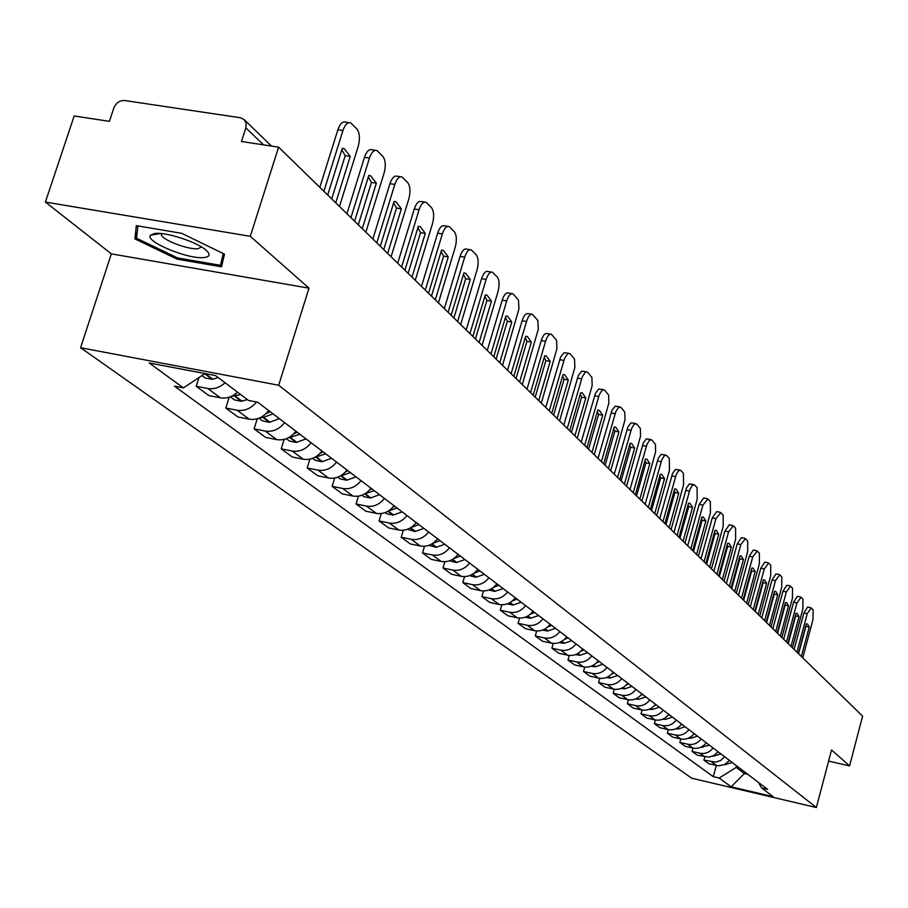 <?xml version="1.0" encoding="UTF-8"?>
<svg xmlns="http://www.w3.org/2000/svg" width="908" height="908" viewBox="0 0 908 908"><rect width="100%" height="100%" fill="white"/><g stroke="black" fill="none" stroke-linecap="round" stroke-linejoin="round"><path stroke-width="1.36" d="M250.29 236.307L45.4 202.064L111.355 253.865L80.574 347.719L691.714 778.224L816.371 807.541L278.688 385.242L308.981 288.165L250.29 236.307L278.608 147.164L862.6 716.151L849.582 765.898L831.535 749.951L816.371 807.541M45.4 202.064L74.172 115.974L109.414 121.354L113.852 107.961C116.065 102.808 119.686 100.334 124.725 100.538L240.348 117.745L244.218 119.64L271.492 146.086M828.595 761.108L849.582 765.898M263.536 144.871L245.852 127.812L241.46 141.5L278.608 147.164M245.852 127.812L246.159 123.295L244.218 119.64M225.093 382.756C219.793 387.568 214.016 389.475 207.784 388.488L196.219 386.263L208.897 395.593L220.372 397.817C226.557 398.805 232.278 396.921 237.533 392.154M199 377.535L196.219 386.263M256.544 401.994C251.096 408.555 244.627 411.313 237.158 410.257L225.797 408.044L237.919 416.976L249.189 419.178C256.816 420.245 263.331 417.385 268.734 410.586M229.225 397.182L225.797 408.044M284.579 422.617C279.244 429.325 272.797 432.151 265.261 431.084L254.092 428.882L265.704 437.429L276.781 439.62C284.272 440.686 290.662 437.894 295.951 431.255M257.259 418.77L254.092 428.882M311.126 442.775C305.905 449.346 299.583 452.093 292.172 451.026L281.196 448.847L292.319 457.03L303.215 459.221C310.581 460.277 316.847 457.564 322.022 451.049M284.125 439.404L281.196 448.847M336.573 462.093C331.465 468.528 325.257 471.218 317.97 470.151L307.176 467.983L317.857 475.837L328.571 478.005C335.801 479.061 341.953 476.405 347.026 470.038M309.9 459.142L307.176 467.983M360.987 480.638C355.981 486.938 349.886 489.56 342.725 488.493L332.112 486.336L342.361 493.884L352.894 496.04C360.011 497.096 366.06 494.497 371.02 488.254M334.655 478.039L332.112 486.336M384.436 498.435C379.521 504.61 373.54 507.175 366.491 506.108L356.061 503.974L365.901 511.215L376.275 513.361C383.267 514.416 389.203 511.874 394.072 505.756M358.433 496.154L356.061 503.974M406.954 515.54C402.142 521.601 396.274 524.098 389.339 523.042L379.067 520.92L388.533 527.889L398.737 530.011C405.626 531.067 411.449 528.581 416.227 522.577M381.292 513.542L379.067 520.92M428.621 531.986C423.9 537.933 418.134 540.374 411.313 539.329L401.2 537.218L410.314 543.926L420.359 546.026C427.135 547.081 432.855 544.652 437.543 538.762M403.288 530.249L401.2 537.218M449.471 547.819C444.841 553.653 439.166 556.048 432.458 554.992L422.504 552.904L431.277 559.362L441.163 561.45C447.837 562.495 453.467 560.123 458.063 554.334M424.467 546.298L422.504 552.904M469.549 563.062C465.01 568.794 459.437 571.132 452.82 570.088L443.025 568.011L451.48 574.242L461.219 576.308C467.779 577.352 473.318 575.025 477.824 569.35M444.875 561.746L443.025 568.011M488.901 577.76C484.452 583.379 478.959 585.683 472.455 584.639L462.808 582.573L470.957 588.577L480.548 590.643C487.017 591.675 492.465 589.394 496.88 583.821M464.555 576.625L462.808 582.573M507.572 591.937C503.191 597.453 497.8 599.7 491.387 598.678L481.887 596.624L489.752 602.424L499.196 604.467C505.563 605.488 510.932 603.264 515.267 597.782M483.544 590.949L481.887 596.624M525.584 605.613C521.283 611.039 515.982 613.24 509.66 612.219L500.297 610.187L507.89 615.783L517.197 617.803C523.473 618.825 528.751 616.645 533.019 611.254M501.863 604.773L500.297 610.187M542.984 618.813C538.75 624.159 533.529 626.316 527.31 625.294L518.082 623.285L525.414 628.688L534.596 630.697C540.782 631.707 545.969 629.573 550.157 624.273M519.569 618.11L518.082 623.285M559.793 631.582C555.639 636.826 550.498 638.948 544.357 637.927L535.266 635.929L542.36 641.161L551.406 643.148C557.501 644.158 562.608 642.058 566.728 636.849M536.685 630.981L535.266 635.929M576.035 643.92C571.961 649.084 566.887 651.161 560.849 650.151L551.871 648.164L558.738 653.227L567.659 655.201C573.663 656.2 578.702 654.146 582.754 649.016M553.233 643.42L551.871 648.164M591.755 655.848C587.737 660.933 582.754 662.965 576.796 661.966L567.954 660.003L574.594 664.894L583.39 666.858C589.315 667.857 594.263 665.825 598.259 660.786M569.248 655.451L567.954 660.003M606.975 667.403C603.025 672.397 598.111 674.406 592.232 673.407L583.504 671.466L589.939 676.199L598.61 678.14C604.456 679.127 609.336 677.141 613.263 672.181M584.752 667.085L583.504 671.466M621.708 678.594C617.815 683.508 612.979 685.472 607.18 684.484L598.576 682.555L604.807 687.152L613.365 689.07C619.12 690.057 623.932 688.105 627.803 683.213M599.768 678.344L598.576 682.555M635.975 689.433C632.15 694.268 627.383 696.198 621.662 695.222L613.172 693.303L619.211 697.753L627.655 699.659C633.341 700.647 638.086 698.729 641.888 693.916M614.319 689.251L613.172 693.303M649.81 699.932C646.053 704.699 641.343 706.606 635.702 705.63L627.326 703.734L633.182 708.047L641.513 709.931C647.12 710.907 651.796 709.023 655.542 704.279M628.415 699.807L627.326 703.734M663.237 710.124C659.526 714.823 654.884 716.684 649.322 715.72L641.048 713.836L646.734 718.024L654.952 719.896C660.491 720.861 665.099 719.011 668.787 714.346M642.104 710.056L641.048 713.836M676.256 720.01C672.601 724.641 668.027 726.468 662.534 725.515L654.373 723.642L659.889 727.705L668.004 729.567C673.464 730.52 678.015 728.704 681.647 724.107M655.383 719.987L654.373 723.642M688.888 729.601C685.29 734.163 680.784 735.968 675.359 735.015L667.301 733.165L672.658 737.114L680.671 738.953C686.062 739.906 690.545 738.113 694.132 733.585M668.277 729.623L667.301 733.165M701.158 738.93C697.616 743.425 693.167 745.196 687.81 744.242L679.854 742.415L685.063 746.251L692.974 748.079C698.297 749.021 702.724 747.25 706.254 742.789M680.796 738.987L679.854 742.415M713.086 747.976C709.591 752.414 705.198 754.151 699.909 753.22L692.055 751.404L697.117 755.127L709.08 757.147L714.074 755.399L718.035 751.733M687.81 744.242L692.974 748.079L692.055 751.404M724.675 756.773L720.759 760.416L715.788 762.141L703.916 760.132L708.83 763.753L718.58 765.83L724.652 764.547L729.476 760.427M704.801 756.909L703.916 760.132M204.97 373.563L183.416 387.898L149.184 362.973L215.571 375.571L248.497 400.439L257.713 402.21L767.657 789.415L761.664 788.008L773.139 796.679L731.201 786.816L719.17 778.054L736.24 767.385L744.356 773.525L747.783 774.32M183.416 387.898L174.415 386.161L713.268 776.669L719.17 778.054M80.574 347.719L278.688 385.242M111.355 253.865L308.981 288.165M221.484 266.804L224.492 254.161L181.645 233.299L136.325 225.661L134.906 238.883L177.208 259.166L221.484 266.804M744.753 772.027L744.356 773.525L731.201 786.816M736.649 765.875L736.24 767.385M716.298 765.489L713.268 776.669M758.475 782.435L761.664 788.008M177.605 257.929L177.208 259.166M137.29 231.563L134.906 238.883M203.959 374.232L206.286 373.812M201.928 375.583L205.072 377.944L212.177 379.34L218.215 377.569M339.479 206.468L358.217 146.37C360.181 138.765 359.738 132.965 356.878 128.981L350.692 122.864C347.639 121.978 345.051 124.521 342.952 130.48L323.895 191.293M331.704 198.897L345.21 155.665L350.238 156.426L344.37 148.821L342.305 148.299L327.697 194.993M350.238 156.426L335.756 202.836M349.092 122.625L345.642 122.115C342.577 121.241 340.001 123.772 337.889 129.731L319.82 187.32M345.21 155.665L341.828 149.843M154.666 233.515L150.58 235.161C144.202 241.369 188.921 259.881 204.334 257.52C209.759 256.805 210.508 254.524 206.581 250.665C198.364 242.413 165.88 231.665 154.666 233.515M161.284 233.572L161.318 234.9C162.804 240.291 189.148 250.097 198.228 248.678L201.44 246.931M223.243 253.548L220.462 265.318L177.548 257.917L136.552 238.259L137.903 225.933M224.083 253.956L220.462 265.318M231.37 396.353L240.654 394.515M230.303 396.796L234.468 399.906L241.437 401.291L247.362 399.577M365.845 232.164L384.05 173.258C385.979 165.812 385.571 160.171 382.836 156.346L376.934 150.512C374.005 149.684 371.508 152.192 369.454 158.06L350.953 217.648M358.297 224.809L371.429 182.44L376.355 183.212L370.793 175.925L368.773 175.437L354.585 221.189M376.355 183.212L362.281 228.691M375.469 150.285L371.985 149.763C369.034 148.935 366.537 151.443 364.483 157.311L346.935 213.743M371.429 182.44L368.308 176.947M270.175 411.676L266.089 413.617M260.29 417.635L263.558 417.362L273.002 413.821M258.95 418.202L262.582 420.926L269.438 422.311L279.392 418.679M391.087 256.748L408.793 199C410.654 191.702 410.291 186.219 407.681 182.531L402.051 176.958C399.225 176.186 396.807 178.683 394.81 184.449L376.82 242.856M383.744 249.598L396.512 208.068L401.359 208.84L396.081 201.848L394.095 201.394L380.304 246.238M401.359 208.84L387.671 253.423M400.7 176.754L397.182 176.209C394.356 175.426 391.938 177.923 389.929 183.688L372.87 239.008M396.512 208.068L393.641 202.881M297.188 432.197L293.715 433.876M287.995 437.985L299.901 434.251M286.361 438.7L289.516 441.061L296.258 442.434L306.03 438.904M415.251 280.3L432.48 223.663C434.308 216.513 433.967 211.167 431.47 207.626L426.102 202.291C423.378 201.565 421.04 204.039 419.087 209.714L401.597 266.986M408.123 273.353L420.54 232.618L425.296 233.39L420.291 226.682L418.35 226.251L404.923 270.232M425.296 233.39L411.982 277.11M424.853 202.098L421.323 201.542C418.588 200.804 416.25 203.279 414.298 208.953L397.704 263.195M420.54 232.618L417.896 227.726M323.078 451.855L320.161 453.285M314.599 457.45L325.677 453.818M312.624 458.336L315.337 460.356L321.965 461.729L331.556 458.279M438.428 302.875L455.203 247.305C456.985 240.291 456.679 235.081 454.284 231.676L449.154 226.569C446.532 225.888 444.262 228.339 442.355 233.935L425.33 290.117M431.482 296.11L443.581 256.147L448.257 256.919L443.501 250.483L441.583 250.086L428.519 293.227M448.257 256.919L435.295 299.822M447.996 226.387L444.455 225.82C441.821 225.127 439.551 227.579 437.645 233.174L421.494 286.383M443.581 256.147L441.152 251.539M347.912 470.707L345.494 471.91M340.137 476.098L350.397 472.591M337.81 477.154L340.114 478.879L346.629 480.241L356.038 476.882M460.662 324.542L477.018 270.005C478.754 263.127 478.471 258.042 476.178 254.751L471.263 249.87C468.732 249.223 466.542 251.652 464.68 257.168L448.087 312.295M453.909 317.959L465.691 278.733L470.287 279.505L465.759 273.319L463.886 272.945L451.151 315.28M470.287 279.505L457.655 321.614M470.208 249.7L466.644 249.11C464.113 248.463 461.911 250.892 460.05 256.408L444.318 308.618M465.691 278.733L463.455 274.386M371.747 488.799L369.783 489.798M364.71 493.941L374.141 490.615M361.974 495.223L363.904 496.665L370.316 498.015L379.555 494.735M482.023 345.346L497.959 291.797C499.661 285.055 499.411 280.095 497.209 276.917L492.499 272.241C490.059 271.628 487.936 274.046 486.109 279.471L469.947 333.588M475.44 338.934L486.926 300.423L491.444 301.195L487.131 295.236L485.292 294.896L472.886 336.448M491.444 301.195L479.129 342.532M491.512 272.071L487.959 271.481C485.508 270.879 483.385 273.285 481.558 278.711L466.224 329.956M486.926 300.423L484.872 296.314M394.651 506.199L393.096 506.993M385.196 512.589L386.763 513.758L393.073 515.097L402.165 511.896M502.544 365.345L518.911 309.049L518.502 300.139L512.906 293.738C510.546 293.159 508.48 295.554 506.709 300.9L490.933 354.041M496.131 359.091L507.334 321.273L511.783 322.045L507.663 316.302L505.87 315.984L493.77 356.787M511.783 322.045L499.763 362.644M393.584 514.995L388.34 511.056L396.955 507.935M511.987 293.579L508.435 292.978C506.074 292.41 504.008 294.794 502.226 300.139L487.278 350.465M507.334 321.273L505.45 317.403M416.67 522.917L415.489 523.53M407.51 529.262L414.967 531.52L423.9 528.399M522.293 384.583L538.274 329.286L537.899 320.569L532.531 314.406C530.249 313.873 528.252 316.234 526.515 321.511L511.125 373.699M516.028 378.488L526.969 341.329L531.339 342.1L527.412 336.562L525.653 336.266L513.849 376.355M531.339 342.1L519.614 381.984M410.995 527.525L418.883 524.597M531.679 314.27L528.138 313.657C525.857 313.112 523.848 315.485 522.111 320.751L507.515 370.18M526.969 341.329L525.233 337.685M437.86 539L437.02 539.443M428.985 545.322L436.033 547.331L444.818 544.278M541.304 403.107L556.91 348.763L556.57 340.25L551.417 334.314C549.215 333.804 547.263 336.142 545.572 341.34L530.544 392.631M535.187 397.148L545.867 360.635L550.169 361.407L546.423 356.061L544.687 355.788L533.166 395.173M550.169 361.407L538.728 400.598M432.787 543.37L439.994 540.623M550.623 334.167L547.093 333.554C544.891 333.043 542.939 335.392 541.236 340.579L526.992 389.157M545.867 360.635L544.278 357.196M449.664 560.769L456.327 562.563L464.964 559.578M559.612 420.937L574.855 367.524L574.56 359.193L570.303 353.972L568.794 353.348L567.477 353.938L564.56 358.524L549.249 410.847M553.642 415.126L564.072 379.238L568.306 379.998L564.719 374.845L563.028 374.595L551.769 413.299M568.306 379.998L557.126 418.52M453.739 558.613L460.311 556.048M568.873 353.348L564.106 352.69L560.667 356.889L545.742 407.431M564.072 379.238L562.62 376.003M469.572 575.661L475.894 577.25L484.384 574.321M577.261 438.133L592.164 385.616L591.903 377.467L587.794 372.416L586.352 371.826L585.081 372.428L582.232 376.956L567.262 428.406M571.427 432.458L581.619 397.171L585.796 397.931L582.357 392.937L580.7 392.71L569.702 430.778M585.796 397.931L574.866 435.806M473.908 573.311L479.901 570.928M586.455 371.826L581.744 371.179L578.396 375.344L563.811 425.035M581.619 397.171L580.291 394.129M488.776 590.007L494.758 591.403L503.111 588.543M594.275 454.726L608.859 403.061L608.632 395.094L604.671 390.213L603.287 389.657L602.049 390.247L599.28 394.742L584.639 445.329M588.577 449.165L598.554 414.457L602.662 415.217L599.371 410.393L597.748 410.189L586.988 447.621M602.662 415.217L591.971 452.468M493.339 587.487L498.787 585.263M603.411 389.646L598.758 389.01L595.5 393.13L581.234 442.003M598.554 414.457L597.339 411.608M507.3 603.854L512.963 605.069L521.192 602.276M610.709 470.73L624.988 419.905L624.783 412.107L620.959 407.374L618.427 407.454L615.726 411.891L601.402 461.661M605.137 465.293L614.886 431.152L618.938 431.913L615.794 427.237L614.194 427.055L603.672 463.875M618.938 431.913L608.474 468.562M512.067 601.153L517.015 599.098M619.767 406.841L615.17 406.216L611.992 410.303L598.043 458.392M614.886 431.152L613.785 428.474M525.187 617.213L530.556 618.269L538.648 615.522M626.577 486.189L640.549 436.18L640.378 428.531L636.69 423.957L634.238 424.07L631.605 428.451L617.588 477.438M621.129 480.877L630.674 447.281L634.658 448.03L631.639 443.501L630.084 443.331L619.778 479.572M634.658 448.03L624.42 484.089M530.136 614.364L534.619 612.469M635.566 423.457L631.026 422.833L627.927 426.874L614.273 474.203M630.674 447.281L629.675 444.772M542.485 630.118L547.547 631.015L555.514 628.336M641.911 501.137L655.599 451.912L655.451 444.409L651.887 439.983L649.515 440.119L646.95 444.455L633.228 492.669M636.576 495.927L645.928 462.853L649.856 463.602L646.961 459.221L645.429 459.073L635.339 494.724M649.856 463.602L639.834 499.105M547.569 627.11L551.621 625.374M650.82 439.506L646.337 438.882L643.329 442.888L629.959 489.48M645.928 462.853L645.02 460.515M559.215 642.58L563.97 643.352L571.824 640.719M656.745 515.574L669.468 470.276L669.264 458.302L666.585 455.476L664.293 455.634L661.784 459.936L648.346 507.39M651.513 510.489L660.672 477.926L664.543 478.675L661.762 474.419L660.264 474.282L650.389 509.388M664.543 478.675L654.725 513.61M564.401 639.448L568.056 637.859M665.575 455.022L661.149 454.409L658.209 458.381L645.111 504.246M660.672 477.926L659.855 475.747M575.4 654.634L579.86 655.281L587.59 652.693M671.091 529.557L683.554 484.94L683.384 473.193L680.796 470.457L678.582 470.639L676.131 474.895L662.965 521.635M665.961 524.563L674.939 492.499L678.764 493.237L676.085 489.117L674.621 488.992L664.94 523.564M678.764 493.237L669.139 527.661M580.677 651.376L583.946 649.924M679.842 470.026L675.473 469.425L672.601 473.352L659.775 518.536M674.939 492.499L674.201 490.468M591.074 666.29L595.251 666.824L602.867 664.281M684.972 543.086L697.196 499.139L697.072 487.619L694.552 484.963L692.407 485.167L690.012 489.378L677.107 535.425M679.956 538.194L688.752 506.607L692.52 507.345L689.955 503.338L688.514 503.236L679.014 537.286M692.52 507.345L683.088 541.247M596.408 662.931L599.337 661.603M693.655 484.554L689.342 483.953L686.539 487.857L673.963 532.349M688.752 506.607L688.094 504.734M606.249 677.572L610.142 678.004L617.644 675.518M698.422 556.184L710.408 512.895L710.317 501.579L707.888 499.014L702.928 505.098L690.806 548.761M693.508 551.394L702.134 520.273L705.845 521.01L703.371 517.117L701.963 517.027L692.656 550.566M705.845 521.01L696.595 554.402M611.629 674.111L614.228 672.919M707.026 498.617L703.711 497.97L699.194 504.371L687.697 545.731M702.134 520.273L701.543 518.547M620.959 688.491L624.988 688.763L631.979 686.391M711.452 568.885L723.211 526.22L723.154 515.108L720.793 512.623L715.958 518.661L704.063 561.689M706.628 564.186L715.095 533.518L718.761 534.245L716.378 530.454L714.993 530.385L705.868 563.437M718.761 534.245L709.681 567.159M626.35 684.938L628.665 683.872M719.987 512.248L716.696 511.601L712.281 517.935L700.999 558.704M715.095 533.518L714.573 531.929M635.237 699.081L638.982 699.262L645.86 696.935M724.085 581.188L735.628 539.136L735.594 528.229L733.312 525.823L728.591 531.816L716.923 574.219M719.352 576.58L727.671 546.355L731.28 547.081L728.988 543.393L727.626 543.336L718.671 575.91M731.28 547.081L722.371 579.52M640.617 695.449L642.648 694.495M732.54 525.46L729.283 524.813L724.959 531.089L713.892 571.268M727.671 546.355L727.195 544.902M649.072 709.33L652.546 709.454L659.333 707.162M736.343 593.128L747.67 551.667L747.67 540.952L745.445 538.614L740.849 544.562L729.396 586.364M731.7 588.611L739.85 558.806L743.425 559.532L741.212 555.946L739.872 555.9L731.088 588.009M743.425 559.532L734.674 591.505M654.441 705.641L656.223 704.801M744.719 538.274L741.484 537.627L737.262 543.847L726.4 583.447M739.85 558.806L739.441 557.478M662.511 719.272L665.7 719.329L672.397 717.082M748.226 604.717L759.36 563.834L759.383 553.301L757.227 551.031L752.732 556.933L741.495 598.145M743.675 600.279L751.688 570.894L755.206 571.609L753.072 568.113L751.767 568.09L743.13 599.745M755.206 571.609L746.614 603.139M667.845 715.527L669.378 714.789M756.534 550.702L753.322 550.066L749.202 556.229L738.533 595.273M751.688 570.894L751.325 569.691M675.552 728.92L678.48 728.931L685.086 726.718M759.769 615.965L770.71 575.638L770.756 565.287L768.656 563.085L764.275 568.941L753.231 609.586M755.297 611.606L763.163 582.63L766.636 583.333L764.581 579.928L763.299 579.917L754.82 611.141M766.636 583.333L758.203 614.432M680.841 725.117L682.146 724.493M767.998 562.778L764.82 562.131L760.79 568.238L750.314 606.748M763.163 582.63L762.856 581.551M688.23 738.283L690.886 738.249L697.401 736.07M770.983 626.883L781.731 587.113L781.799 576.932L779.768 574.798L775.477 580.609L764.627 620.697M766.59 622.604L774.32 594.025L777.747 594.729L775.761 591.403L774.501 591.403L766.17 622.196M777.747 594.729L769.462 625.396M693.462 734.447L694.552 733.902M779.132 574.492L775.988 573.856L772.038 579.906L761.744 617.883M774.32 594.025L774.059 593.072M700.556 747.375L709.375 745.162M781.879 637.495L792.434 598.259L792.525 588.248L790.55 586.171L786.362 591.937L775.704 631.48M777.554 633.296L785.159 605.091L788.541 605.795L786.623 602.56L785.386 602.56L777.203 632.944M788.541 605.795L780.392 636.054M705.709 743.504L706.606 743.05M789.949 585.876L786.827 585.24L782.968 591.233L772.856 628.699M785.159 605.091L784.932 604.263M712.53 756.194L721.009 753.992M792.468 647.813L802.842 609.086L802.956 599.246L801.038 597.226L796.94 602.946L786.464 641.967M788.223 643.681L795.692 615.851L799.029 616.543L797.179 613.388L795.976 613.411L787.917 643.386M799.029 616.543L791.027 646.405M717.592 752.301L718.319 751.949M800.47 596.942L797.372 596.306L793.581 602.254L783.649 639.221M795.692 615.851L795.51 615.136M724.198 764.763L732.313 762.584M802.763 657.846L812.966 619.619L813.103 609.938L811.23 607.974L807.235 613.649L796.918 652.16M798.586 653.783L805.941 626.316L809.232 627.008L807.45 623.921L806.259 623.955L798.336 653.544M809.232 627.008L801.355 656.484M810.685 607.702L807.621 607.077L803.909 612.957L794.137 649.447M805.941 626.316L805.782 625.714M704.926 756.932L699.909 753.22M680.671 738.953L675.359 735.015M668.004 729.567L662.534 725.515M654.952 719.896L649.322 715.72M641.513 709.931L635.702 705.63M627.655 699.659L621.662 695.222M613.365 689.07L607.18 684.484M598.61 678.14L592.232 673.407M583.39 666.858L576.796 661.966M567.659 655.201L560.849 650.151M551.406 643.148L544.357 637.927M534.596 630.697L527.31 625.294M517.197 617.803L509.66 612.219M499.196 604.467L491.387 598.678M480.548 590.643L472.455 584.639M461.219 576.308L452.82 570.088M441.163 561.45L432.458 554.992M420.359 546.026L411.313 539.329M398.737 530.011L389.339 523.042M376.275 513.361L366.491 506.108M352.894 496.04L342.725 488.493M328.571 478.005L317.97 470.151M303.215 459.221L292.172 451.026M276.781 439.62L265.261 431.084M249.189 419.178L237.158 410.257M220.372 397.817L207.784 388.488M716.548 765.546L711.679 761.937M212.177 379.34L205.14 374.051M212.756 379.215L205.719 373.926M337.889 129.731L342.952 130.48M241.437 401.291L234.707 396.24M242.005 401.177L235.274 396.126M364.483 157.311L369.454 158.06M269.438 422.311L263.002 417.476M269.994 422.197L263.558 417.362M389.929 183.688L394.81 184.449M296.258 442.434L290.083 437.804M296.803 442.321L290.628 437.69M414.298 208.953L419.087 209.714M321.965 461.729L316.041 457.28M322.499 461.616L316.586 457.178M437.645 233.174L442.355 233.935M346.629 480.241L340.943 475.974M347.151 480.139L341.476 475.871M460.05 256.408L464.68 257.168M370.316 498.015L364.857 493.918M370.827 497.913L365.368 493.816M481.558 278.711L486.109 279.471M393.073 515.097L387.977 511.272M502.226 300.139L506.709 300.9M414.967 531.52L410.246 527.979M415.467 531.43L410.598 527.775M522.111 320.751L526.515 321.511M436.033 547.331L431.675 544.062M436.521 547.24L432.015 543.858M541.236 340.579L545.572 341.34M456.327 562.563L452.298 559.544M456.815 562.483L452.638 559.339M559.657 359.681L563.925 360.442M475.894 577.25L472.171 574.458M476.371 577.159L472.501 574.253M577.409 378.091L581.608 378.852M494.758 591.403L491.33 588.827M495.223 591.324L491.648 588.634M594.524 395.843L598.667 396.592M512.963 605.069L509.808 602.696M513.429 604.989L510.126 602.515M611.05 412.97L615.125 413.73M530.556 618.269L527.65 616.089M531.01 618.189L527.968 615.908M627.008 429.518L631.015 430.267M547.547 631.015L544.879 629.017M547.989 630.947L545.186 628.835M642.421 445.499L646.371 446.248M563.97 643.352L561.53 641.513M564.413 643.273L561.836 641.343M657.324 460.946L661.217 461.695M579.86 655.281L577.636 653.601M580.303 655.201L577.942 653.431M671.727 475.894L675.575 476.632M595.251 666.824L593.219 665.303M595.671 666.744L593.514 665.133M685.688 490.365L689.467 491.092M610.142 678.004L608.303 676.619M610.562 677.924L608.598 676.449M699.194 504.371L702.928 505.098M624.579 688.832L622.922 687.583M624.988 688.763L623.206 687.424M712.281 517.935L715.958 518.661M638.574 699.33L637.075 698.218M638.982 699.262L637.359 698.048M724.959 531.089L728.591 531.816M652.137 709.511L650.809 708.512M652.546 709.454L651.093 708.354M737.262 543.847L740.849 544.562M665.303 719.397L664.123 718.512M665.7 719.329L664.406 718.353M749.202 556.229L752.732 556.933M678.083 728.988L677.05 728.216M678.48 728.931L677.323 728.057M760.79 568.238L764.275 568.941M690.5 738.306L689.592 737.625M690.886 738.249L689.864 737.478M772.038 579.906L775.477 580.609M702.565 747.352L701.782 746.773M702.94 747.295L702.043 746.626M782.968 591.233L786.362 591.937M714.278 756.148L713.62 755.66M714.664 756.092L713.881 755.513M793.581 602.254L796.94 602.946M726.048 764.65L725.39 764.15M803.909 612.957L807.235 613.649M342.248 148.503L344.37 148.821M160.432 233.492L150.58 235.161M161.726 233.617L161.318 234.9M368.727 175.596L370.793 175.925M394.049 201.531L396.081 201.848M418.316 226.364L420.291 226.682M441.56 250.165L443.501 250.483M463.863 273.002L465.759 273.319M485.281 294.93L487.131 295.236M505.858 315.995L507.663 316.302M525.709 336.266L527.412 336.562M544.834 355.777L546.423 356.061M563.244 374.573L564.719 374.845M580.984 392.687L582.357 392.937M598.088 410.155L599.371 410.393M614.591 427.01L615.794 427.237M630.515 443.297L631.639 443.501M645.906 459.017L646.961 459.221M660.774 474.226L661.762 474.419M675.155 488.935L676.085 489.117M689.081 503.168L689.955 503.338M702.554 516.947L703.371 517.117M715.606 530.306L716.378 530.454M728.25 543.245L728.988 543.393M740.519 555.798L741.212 555.946M752.426 567.988L753.072 568.113M763.969 579.803L764.581 579.928M775.182 591.29L775.761 591.403"/></g></svg>
